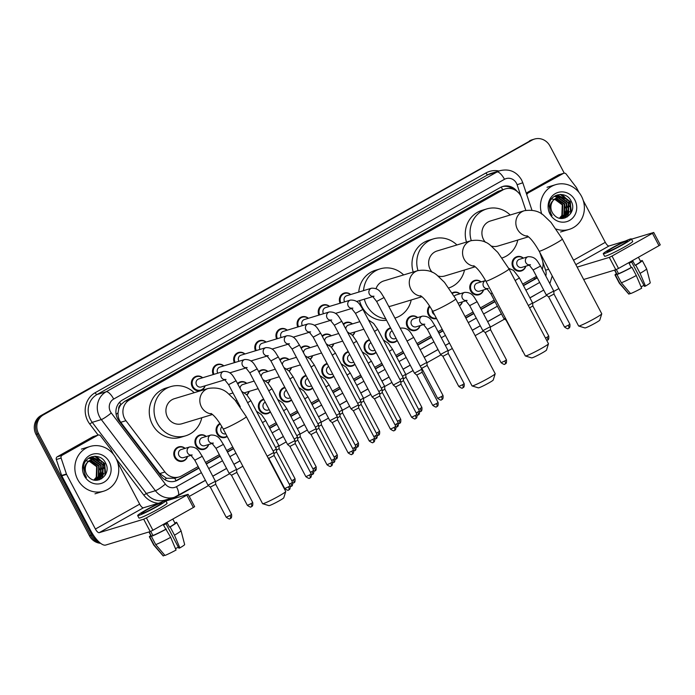 <?xml version="1.0" encoding="UTF-8"?>
<svg xmlns="http://www.w3.org/2000/svg" width="695" height="695" viewBox="0 0 695 695"><rect width="100%" height="100%" fill="white"/><g stroke="black" fill="none" stroke-linecap="round" stroke-linejoin="round"><path stroke-width="1.04" d="M483.546 289.954A7.48 6.985 -106.9 0 1 478.968 294.758A7.48 6.985 -106.9 0 1 470.689 291.04A7.48 6.985 -106.9 0 1 474.633 280.45A7.48 6.985 -106.9 0 1 481.105 281.909M462.401 301.847A7.48 6.985 -106.9 0 1 459.447 305.904M436.556 318.579A7.48 6.985 -106.9 0 1 428.407 314.818A7.48 6.985 -106.9 0 1 429.562 305.913M420.119 325.625A7.48 6.985 -106.9 0 1 415.532 330.429A7.48 6.985 -106.9 0 1 407.261 326.711A7.48 6.985 -106.9 0 1 411.205 316.121A7.48 6.985 -106.9 0 1 417.678 317.572M397.245 340.559A7.48 6.985 -106.9 0 1 394.395 342.322A7.48 6.985 -106.9 0 1 386.116 338.595A7.48 6.985 -106.9 0 1 390.06 328.005A7.48 6.985 -106.9 0 1 390.555 327.875M376.099 352.452A7.48 6.985 -106.9 0 1 373.25 354.207A7.48 6.985 -106.9 0 1 364.979 350.488A7.48 6.985 -106.9 0 1 368.915 339.898A7.48 6.985 -106.9 0 1 369.419 339.768M354.963 364.345A7.48 6.985 -106.9 0 1 352.104 366.1A7.48 6.985 -106.9 0 1 343.834 362.373A7.48 6.985 -106.9 0 1 347.769 351.783A7.48 6.985 -106.9 0 1 348.273 351.653M333.817 376.23A7.48 6.985 -106.9 0 1 330.959 377.984A7.48 6.985 -106.9 0 1 322.689 374.266A7.48 6.985 -106.9 0 1 326.624 363.676A7.48 6.985 -106.9 0 1 327.128 363.546M312.672 388.123A7.48 6.985 -106.9 0 1 309.822 389.878A7.48 6.985 -106.9 0 1 301.543 386.151A7.48 6.985 -106.9 0 1 305.487 375.561A7.48 6.985 -106.9 0 1 305.982 375.43M291.526 400.007A7.48 6.985 -106.9 0 1 288.677 401.762A7.48 6.985 -106.9 0 1 280.406 398.044A7.48 6.985 -106.9 0 1 284.342 387.454A7.48 6.985 -106.9 0 1 284.837 387.323M270.39 411.9A7.48 6.985 -106.9 0 1 267.532 413.655A7.48 6.985 -106.9 0 1 259.261 409.928A7.48 6.985 -106.9 0 1 263.197 399.338A7.48 6.985 -106.9 0 1 263.7 399.208M227.169 436.477A7.48 6.985 -106.9 0 1 225.249 437.433A7.48 6.985 -106.9 0 1 216.97 433.706A7.48 6.985 -106.9 0 1 219.985 423.481M208.682 444.513A7.48 6.985 -106.9 0 1 204.104 449.318A7.48 6.985 -106.9 0 1 195.834 445.599A7.48 6.985 -106.9 0 1 199.769 435.009A7.48 6.985 -106.9 0 1 206.241 436.469M187.537 456.407A7.48 6.985 -106.9 0 1 182.959 461.211A7.48 6.985 -106.9 0 1 174.688 457.484A7.48 6.985 -106.9 0 1 178.624 446.902A7.48 6.985 -106.9 0 1 185.105 448.353M525.828 266.176A7.48 6.985 -106.9 0 1 521.25 270.981A7.48 6.985 -106.9 0 1 512.98 267.262A7.48 6.985 -106.9 0 1 516.915 256.672A7.48 6.985 -106.9 0 1 523.396 258.132M354.91 331.932A7.48 6.985 -106.9 0 1 352.626 335.494M333.765 343.817A7.48 6.985 -106.9 0 1 331.489 347.387M312.62 355.71A7.48 6.985 -106.9 0 1 310.344 359.272M291.483 367.594A7.48 6.985 -106.9 0 1 289.198 371.165M270.338 379.487A7.48 6.985 -106.9 0 1 268.053 383.049M249.192 391.372A7.48 6.985 -106.9 0 1 246.916 394.942M205.129 385.794A7.48 6.985 -106.9 0 1 200.551 390.599A7.48 6.985 -106.9 0 1 192.28 386.872A7.48 6.985 -106.9 0 1 196.216 376.29A7.48 6.985 -106.9 0 1 202.697 377.741M525.794 210.35L521.728 198.153A14.022 13.092 73.1 0 0 520.772 195.903A14.022 13.092 73.1 0 0 505.256 188.927A14.022 13.092 73.1 0 0 502.798 189.978L129.565 399.851A14.022 13.092 73.1 0 0 125.943 420.71L164.941 472.009A14.022 13.092 73.1 0 0 179.145 476.935A14.022 13.092 73.1 0 0 181.603 475.884L198.179 466.571M118.715 409.042A14.022 13.092 -106.9 0 1 121.104 404.438L120.895 404.551A4.674 4.361 73.1 0 0 118.715 409.042L118.063 412.83C117.846 416.34 118.741 419.485 120.756 422.282L159.754 473.573L166.513 478.247L174.827 478.23A14.022 4.9 -119.3 0 1 175.983 480.732M505.256 188.927L498.002 191.429L124.77 401.31L121.104 404.438M542.256 269.286A14.022 13.092 73.1 0 0 542.291 259.817L539.833 252.45M522.657 284.107L536.401 276.375A14.022 13.092 73.1 0 0 536.471 276.341M205.512 462.444L219.325 454.678M226.657 450.551L232.773 447.111M268.939 426.773L276.106 422.742M290.084 414.889L297.252 410.858M311.23 402.996L318.397 398.965M332.375 391.111L339.534 387.08M353.512 379.218L360.679 375.187M374.657 367.334L381.824 363.303M395.803 355.44L402.97 351.409M416.948 343.556L430.752 335.789M438.085 331.663L442.22 329.334M465.042 316.503L473.043 312.012M480.375 307.885L494.18 300.118M452.271 292.847A7.48 6.985 -106.9 0 1 453.488 292.343A7.48 6.985 -106.9 0 1 459.96 293.794M343.243 324.079A7.48 6.985 -106.9 0 1 345.997 322.428A7.48 6.985 -106.9 0 1 352.469 323.879M322.098 335.972A7.48 6.985 -106.9 0 1 324.852 334.312A7.48 6.985 -106.9 0 1 331.333 335.772M300.952 347.856A7.48 6.985 -106.9 0 1 303.706 346.206A7.48 6.985 -106.9 0 1 310.187 347.656M279.807 359.749A7.48 6.985 -106.9 0 1 282.57 358.09A7.48 6.985 -106.9 0 1 289.042 359.55M258.67 371.634A7.48 6.985 -106.9 0 1 261.424 369.983A7.48 6.985 -106.9 0 1 267.896 371.434M237.525 383.527A7.48 6.985 -106.9 0 1 240.279 381.868A7.48 6.985 -106.9 0 1 246.76 383.327M340.072 303.22A7.48 6.985 -106.9 0 1 344.225 293.064A7.48 6.985 -106.9 0 1 350.697 294.515M318.927 315.113A7.48 6.985 -106.9 0 1 323.079 304.949A7.48 6.985 -106.9 0 1 329.552 306.408M297.79 326.998A7.48 6.985 -106.9 0 1 301.934 316.842A7.48 6.985 -106.9 0 1 308.415 318.301M276.645 338.891A7.48 6.985 -106.9 0 1 280.789 328.726A7.48 6.985 -106.9 0 1 287.27 330.186M255.499 350.775A7.48 6.985 -106.9 0 1 259.652 340.62A7.48 6.985 -106.9 0 1 266.124 342.079M234.354 362.668A7.48 6.985 -106.9 0 1 238.507 352.504A7.48 6.985 -106.9 0 1 244.979 353.964M213.217 374.553A7.48 6.985 -106.9 0 1 217.361 364.397A7.48 6.985 -106.9 0 1 223.833 365.857M517.071 191.386A14.022 13.092 73.1 0 0 502.85 186.434A14.022 13.092 73.1 0 0 500.391 187.485L122.563 399.938A14.022 13.092 73.1 0 0 118.941 420.796L161.066 476.214A14.022 13.092 73.1 0 0 175.279 481.14A14.022 13.092 73.1 0 0 177.738 480.089L199.005 468.135M502.216 186.642A14.022 13.092 -106.9 0 1 513.327 189.231M98.212 541.17A14.022 13.092 -106.9 0 1 92.035 535.046L38.564 433.628A14.022 13.092 -106.9 0 1 43.49 414.819L531.996 140.129A14.022 13.092 -106.9 0 1 534.455 139.078A14.022 13.092 -106.9 0 1 549.971 146.054L564.262 173.168M558.876 288.564L553.767 291.44M546.783 295.366L532.622 303.333M504.492 319.144L490.331 327.11M483.346 331.037L475.137 335.65M452.323 348.482L448.049 350.888M441.064 354.815L426.904 362.773M413.065 370.557L405.758 374.666M391.919 382.45L384.622 386.55M370.774 394.334L363.476 398.443M349.628 406.228L342.331 410.337M328.492 418.121L321.186 422.221M307.346 430.005L300.049 434.114M286.201 441.898L278.904 445.999M242.868 466.258L236.613 469.777M229.628 473.703L215.476 481.67M208.491 485.597L189.24 496.421M100.619 543.299A14.022 13.092 -106.9 0 1 89.481 535.819L36.01 434.401A14.022 13.092 -106.9 0 1 40.935 415.593L530.719 140.512A14.022 13.092 -106.9 0 1 533.178 139.46A14.022 13.092 -106.9 0 0 530.719 140.512L42.213 415.202L531.996 140.129M36.01 434.401L37.287 434.01A14.022 13.092 -106.9 0 1 42.213 415.202A14.022 13.092 -106.9 0 0 37.287 434.01L90.758 535.428L37.287 434.01L38.564 433.628M99.733 542.578A14.022 13.092 -106.9 0 1 90.758 535.428A14.022 13.092 -106.9 0 0 99.733 542.578M96.527 456.676A18.695 17.462 -106.9 0 1 101.592 462.21A18.695 17.462 -106.9 0 0 96.527 456.676M562.133 194.852A18.695 17.462 -106.9 0 1 567.198 200.395A18.695 17.462 -106.9 0 0 562.133 194.852M523.483 285.671L535.645 278.834A14.022 13.092 73.1 0 0 537.226 277.774M206.337 464.008L220.141 456.241M227.482 452.115L233.598 448.675M269.764 428.337L276.931 424.315M290.91 416.453L298.077 412.422M312.055 404.56L319.222 400.537M333.2 392.675L340.359 388.644M354.337 380.782L361.504 376.751M375.482 368.897L382.65 364.866M396.628 357.004L403.795 352.973M417.773 345.12L431.578 337.353M438.91 333.226L443.045 330.898M465.867 318.067L473.868 313.575M481.201 309.449L495.005 301.682M198.866 467.874L176.46 480.48A14.022 13.092 -106.9 0 1 174.636 481.314M536.966 277.279A14.022 13.092 -106.9 0 1 534.368 279.225L523.352 285.419M494.875 301.43L481.062 309.197M473.729 313.315L465.728 317.815M442.915 330.646L438.78 332.974M431.447 337.092L417.634 344.859M403.656 352.721L396.489 356.752M382.511 364.614L375.352 368.637M361.374 376.499L354.207 380.53M340.229 388.392L333.061 392.414M319.083 400.277L311.916 404.308M297.938 412.17L290.771 416.192M276.792 424.054L269.634 428.085M233.468 448.423L227.343 451.863M220.011 455.99L206.198 463.756M105.301 474.598A18.695 17.462 73.1 0 0 103.138 462.974M570.916 212.774A18.695 17.462 73.1 0 0 568.753 201.15M529.442 140.903A14.022 13.092 -106.9 0 1 531.901 139.851L534.455 139.078M541.779 214.13A23.361 21.823 -106.9 0 1 555.644 184.67A23.361 21.823 -106.9 0 1 581.507 196.303A23.361 21.823 -106.9 0 1 569.196 229.393A23.361 21.823 -106.9 0 1 556.269 229.081M562.455 218.056L567.945 213.6L568.336 203.001L560.109 197.258L557.347 197.536M560.63 218.369L562.707 217.978L568.449 213.443L568.84 202.844L560.613 197.102L557.599 197.458L553.585 200.047A10.564 9.869 -106.9 0 0 552.204 212.366A10.564 9.869 -106.9 0 0 554.167 215.033C562.498 224.607 577.302 212.514 571.412 201.706C566.755 190.204 549.563 193.445 549.024 205.459L550.675 213.504L552.047 215.632L550.857 213.365C548.885 207.909 549.797 203.47 553.585 200.047M561.412 218.273L565.912 214.208L566.312 203.618L558.085 197.867L556.356 197.936M561.673 218.23L566.425 214.06L566.816 203.461L558.589 197.719L556.599 197.832M560.422 218.343L563.888 214.825L564.288 204.226L555.418 198.466M560.622 218.369L564.392 214.668L564.792 204.078L556.565 198.327L555.644 198.327M559.51 218.169L561.864 215.441L562.255 204.843L554.514 199.135M559.753 218.221L562.368 215.285L562.768 204.686L554.732 198.952M574.861 200.038A15.229 14.23 -106.9 0 1 569.509 220.471A15.229 14.23 -106.9 0 1 549.98 214.025A15.229 14.23 -106.9 0 1 555.331 193.592A15.229 14.23 -106.9 0 1 574.861 200.038M551.196 198.9L557.407 199.969L562.125 204.599M563.176 218.36L563.662 217.639M563.732 217.526L564.201 216.684M564.488 216.093L565.756 211.002M562.846 201.289L559.327 198.032M558.841 197.736L558.154 197.363M558.085 197.328L554.523 196.207M565.07 217.935L566.225 216.067M566.512 215.476L567.78 210.385M564.87 200.681L561.36 197.415M560.874 197.119L555.774 195.504M571.177 212.661L570.326 201.715L560.934 194.426M562.959 218.386L563.384 217.743M563.437 217.665L563.836 216.979M564.079 216.493L565.313 212.705M565.356 207.892L564.192 204.035M561.595 200.195L558.815 197.945M558.406 197.71L557.859 197.415M557.816 197.397L554.375 196.303M564.809 218.013L565.86 216.362M566.112 215.876L567.337 212.088M567.381 207.284L566.216 203.427M563.619 199.578L560.839 197.328M560.439 197.093L555.609 195.59M567.12 217.005L569.361 211.48M569.405 206.667L568.241 202.81M565.652 198.97L557.199 194.948M570.604 213.652L570.074 201.793L560.205 194.426M526.48 193.862L563.393 173.42L558.606 174.871A2.337 2.181 -106.9 0 1 559.015 174.697L563.801 173.246A2.337 2.181 73.1 0 0 563.393 173.42M526.228 193.08L558.606 174.871M653.726 232.469L660.25 244.84L658.982 245.691L652.457 233.32L653.726 232.469L631.52 239.167M618.524 268.435L615.822 269.747L609.298 257.385L612.008 256.064L618.524 268.435L658.982 245.691M583.67 279.486L615.822 269.747M612.008 256.064L652.457 233.32M625.587 240.965L609.055 245.969A4.674 1.633 60.7 0 1 605.293 242.329L583.27 200.56M609.298 257.385L577.154 267.123M578.996 192.463L576.476 187.676A2.337 2.181 73.1 0 0 576.259 187.337L566.173 174.071A2.337 2.181 73.1 0 0 563.801 173.246M527.705 193.488A2.337 2.181 73.1 0 0 526.741 194.635M621.321 245.127A11.685 0.843 -27.8 0 0 627.672 240.887A11.685 0.843 -27.8 0 0 613.346 247.542A11.685 0.843 -27.8 0 0 607.004 251.781A11.685 0.843 -27.8 0 0 621.321 245.127M631.625 261.954L644.508 286.383L645.49 286.079L640.095 273.37L635.751 265.125L635.108 265.325L632.928 261.198A13.553 0.982 -27.8 0 1 631.095 262.25A13.553 0.982 -27.8 0 1 629.114 263.344L631.286 267.471L631.937 267.271L636.281 275.515L641.667 288.225A12.145 0.877 -27.8 0 1 630.565 293.62L621.339 282.778L616.986 274.534L618.533 273.665L616.361 269.538A13.553 0.982 -27.8 0 1 616.291 269.564M643.987 285.402A9.348 0.678 -27.8 0 0 641.068 286.818M614.562 270.129L616.647 274.099A13.553 0.982 -27.8 0 0 616.943 274.143L615.388 275.02L619.74 283.265L628.975 294.107L630.33 293.342M614.788 270.06L616.943 274.143M618.533 273.665A13.553 0.982 -27.8 0 0 631.286 267.471M603.277 253.744L604.589 256.22A15.889 1.147 -27.8 0 0 624.067 247.168A15.889 1.147 -27.8 0 0 632.693 241.4L631.39 238.924A15.889 1.147 -27.8 0 0 611.913 247.976A15.889 1.147 -27.8 0 0 603.277 253.744A15.889 1.147 -27.8 0 0 622.763 244.692A15.889 1.147 -27.8 0 0 631.39 238.924M616.404 273.621A15.42 1.112 -27.8 0 0 614.997 274.968A15.42 1.112 -27.8 0 0 615.388 275.02M616.986 274.534A15.42 1.112 -27.8 0 0 631.937 267.271M614.997 274.968L619.349 283.213A15.42 1.112 -27.8 0 0 619.358 283.23A15.42 1.112 -27.8 0 0 619.74 283.265M621.339 282.778A15.42 1.112 -27.8 0 0 636.281 275.515M619.358 283.23L628.767 294.063A12.145 0.877 -27.8 0 0 628.975 294.107M635.108 265.325A13.553 0.982 -27.8 0 0 640.625 261.459L638.41 257.254M635.751 265.125A15.42 1.112 -27.8 0 0 642.276 260.582A15.42 1.112 -27.8 0 0 641.885 260.529L640.538 261.294M640.095 273.37A15.42 1.112 -27.8 0 0 646.637 268.843A15.42 1.112 -27.8 0 0 646.628 268.826L642.276 260.582M645.49 286.079A12.145 0.877 -27.8 0 0 650.259 282.735L646.637 268.843M601.748 313.845L599.785 320.117A8.409 0.608 152.2 0 1 595.215 323.123A8.409 0.608 152.2 0 1 584.947 327.944L578.657 326.016A13.083 0.947 -27.8 0 0 594.642 318.519A13.083 0.947 -27.8 0 0 601.748 313.845A13.083 0.947 -27.8 0 0 601.748 313.766L562.316 238.984A13.083 0.947 152.2 0 1 555.209 243.728A13.083 0.947 152.2 0 1 539.164 251.182L578.596 325.972A13.083 0.947 -27.8 0 0 578.657 326.016M527.731 236.231A13.083 12.223 73.1 0 1 517.436 229.254A13.083 12.223 73.1 0 1 522.041 211.706A13.083 12.223 73.1 0 1 524.334 210.724L490.418 221.001A13.083 12.223 73.1 0 0 483.52 239.532A13.083 12.223 73.1 0 0 485.492 242.338M471.271 240.618A25.698 24.012 -106.9 0 1 486.761 208.926A25.698 24.012 -106.9 0 1 510.191 215.007M466.484 242.069A25.698 24.012 -106.9 0 1 481.974 210.368L486.761 208.926M491.104 245.978A13.083 12.223 73.1 0 0 498.002 246.039L528.478 236.813M517.775 240.053A25.698 24.012 -106.9 0 1 502.207 257.941M548.468 343.799L546.505 350.08A8.409 0.608 152.2 0 1 541.935 353.077A8.409 0.608 152.2 0 1 531.666 357.899L525.385 355.97A13.083 0.947 -27.8 0 0 541.362 348.473A13.083 0.947 -27.8 0 0 548.468 343.799A13.083 0.947 -27.8 0 0 548.468 343.73L509.035 268.939A13.083 0.947 152.2 0 1 501.929 273.691A13.083 0.947 152.2 0 1 485.892 281.145L525.316 355.927A13.083 0.947 -27.8 0 0 525.385 355.97M474.459 266.185A13.083 12.223 73.1 0 1 464.164 259.218A13.083 12.223 73.1 0 1 468.76 241.66A13.083 12.223 73.1 0 1 471.054 240.687L437.138 250.956A13.083 12.223 73.1 0 0 430.24 269.486A13.083 12.223 73.1 0 0 432.212 272.301M417.99 270.581A25.698 24.012 -106.9 0 1 433.48 238.88A25.698 24.012 -106.9 0 1 456.919 244.961M413.204 272.023A25.698 24.012 -106.9 0 1 428.693 240.331L433.48 238.88M437.824 275.941A13.083 12.223 73.1 0 0 444.722 276.002L475.198 266.767M464.503 270.007A25.698 24.012 -106.9 0 1 448.935 287.904M495.188 373.762L493.233 380.035A8.409 0.608 152.2 0 1 488.663 383.041A8.409 0.608 152.2 0 1 478.386 387.862L472.105 385.934A13.083 0.947 -27.8 0 0 488.081 378.436A13.083 0.947 -27.8 0 0 495.188 373.762A13.083 0.947 -27.8 0 0 495.188 373.684L455.755 298.902A13.083 0.947 152.2 0 1 448.649 303.645A13.083 0.947 152.2 0 1 432.611 311.099L472.044 385.89A13.083 0.947 -27.8 0 0 472.105 385.934M421.179 296.148A13.083 12.223 73.1 0 1 410.884 289.172A13.083 12.223 73.1 0 1 415.48 271.623A13.083 12.223 73.1 0 1 417.773 270.642L383.857 280.919A13.083 12.223 73.1 0 0 376.065 288.625M385.786 318.831A25.698 24.012 -106.9 0 1 366.665 305.244A25.698 24.012 -106.9 0 1 364.336 299.18M363.555 290.623A25.698 24.012 -106.9 0 1 380.2 268.843A25.698 24.012 -106.9 0 1 403.639 274.925M386.55 320.282A25.698 24.012 -106.9 0 1 361.878 306.686A25.698 24.012 -106.9 0 1 359.55 300.631M358.776 292.074A25.698 24.012 -106.9 0 1 375.413 270.286L380.2 268.843M388.757 306.434A13.083 12.223 73.1 0 0 391.441 305.956L421.917 296.73M411.223 299.971A25.698 24.012 -106.9 0 1 395.099 318.032A25.698 24.012 -106.9 0 1 394.908 318.093L395.099 318.032M285.741 491.539L283.777 497.811A8.409 0.608 152.2 0 1 279.208 500.817A8.409 0.608 152.2 0 1 268.939 505.639L262.658 503.71A13.083 0.947 -27.8 0 0 278.634 496.213A13.083 0.947 -27.8 0 0 285.741 491.539A13.083 0.947 -27.8 0 0 285.741 491.461L246.308 416.67A13.083 0.947 152.2 0 1 239.202 421.422A13.083 0.947 152.2 0 1 223.165 428.876L262.588 503.666A13.083 0.947 -27.8 0 0 262.658 503.71M211.732 413.925A13.083 12.223 73.1 0 1 201.437 406.949A13.083 12.223 73.1 0 1 206.033 389.4A13.083 12.223 73.1 0 1 208.326 388.418L174.41 398.687A13.083 12.223 73.1 0 0 167.521 417.217A13.083 12.223 73.1 0 0 181.994 423.733L212.47 414.507M201.776 417.747A25.698 24.012 -106.9 0 1 185.652 435.808A25.698 24.012 -106.9 0 1 157.209 423.012A25.698 24.012 -106.9 0 1 170.753 386.611A25.698 24.012 -106.9 0 1 194.192 392.701M185.652 435.808L180.865 437.259A25.698 24.012 -106.9 0 1 152.422 424.463A25.698 24.012 -106.9 0 1 165.966 388.062L170.753 386.611M344.642 301.839A4.205 3.927 -106.9 0 1 346.762 295.714L371.59 288.19A4.205 3.927 -106.9 0 0 372.737 296.391M340.811 302.994A7.011 6.55 -106.9 0 1 344.677 293.412A7.011 6.55 -106.9 0 1 350.506 294.576M376.629 301.456L384.066 297.53L421.874 369.236L414.429 373.154L376.629 301.456L372.511 296.252L374.032 296.244M436.816 406.601A3.041 1.06 -119.3 0 0 436.894 406.566A3.041 1.06 -119.3 0 0 436.443 403.613L438.093 402.509L422.143 372.251L416.765 375.083L414.437 373.154M323.505 313.723A4.205 3.927 -106.9 0 1 325.625 307.598L350.445 300.084A4.205 3.927 -106.9 0 0 351.592 308.285M319.674 314.887A7.011 6.55 -106.9 0 1 323.531 305.305A7.011 6.55 -106.9 0 1 329.361 306.469M355.484 313.349L362.92 309.423L400.728 381.112L393.283 385.039L355.484 313.349L351.366 308.137L352.886 308.128M415.68 418.494A3.041 1.06 -119.3 0 0 415.749 418.459A3.041 1.06 -119.3 0 0 415.297 415.497L416.948 414.394L400.998 384.135L395.629 386.976L393.292 385.047M302.36 325.616A4.205 3.927 -106.9 0 1 304.48 319.491L329.3 311.968A4.205 3.927 -106.9 0 0 330.446 320.169M298.529 326.772A7.011 6.55 -106.9 0 1 302.386 317.189A7.011 6.55 -106.9 0 1 308.215 318.353M334.338 325.234L341.784 321.316L379.583 393.005L372.138 396.932L334.338 325.234L330.221 320.03L331.741 320.021M394.534 430.379A3.041 1.06 -119.3 0 0 394.612 430.353A3.041 1.06 -119.3 0 0 394.161 427.39L395.803 426.287L379.852 396.028L374.483 398.861L372.146 396.932M281.214 337.501A4.205 3.927 -106.9 0 1 283.334 331.376L308.163 323.861A4.205 3.927 -106.9 0 0 309.31 332.062M277.383 338.665A7.011 6.55 -106.9 0 1 281.249 329.083A7.011 6.55 -106.9 0 1 287.07 330.247M313.202 337.127L320.638 333.2L358.438 404.898L351.001 408.825L313.202 337.127L309.075 331.915L310.596 331.906M373.389 442.272A3.041 1.06 -119.3 0 0 373.467 442.237A3.041 1.06 -119.3 0 0 373.015 439.275L374.666 438.171L358.707 407.913L353.338 410.754L351.001 408.825M260.069 349.394A4.205 3.927 -106.9 0 1 262.189 343.269L287.018 335.746A4.205 3.927 -106.9 0 0 288.164 343.947M256.238 350.558A7.011 6.55 -106.9 0 1 260.104 340.967A7.011 6.55 -106.9 0 1 265.933 342.131M292.056 349.012L299.493 345.094L337.301 416.791L329.856 420.71L292.056 349.012L287.93 343.808L289.459 343.799M352.243 454.156A3.041 1.06 -119.3 0 0 352.322 454.13A3.041 1.06 -119.3 0 0 351.87 451.168L353.52 450.065L337.57 419.806L332.193 422.638L329.856 420.71M238.932 361.287A4.205 3.927 -106.9 0 1 241.052 355.154L265.872 347.639A4.205 3.927 -106.9 0 0 267.019 355.84M235.101 362.442A7.011 6.55 -106.9 0 1 238.958 352.86A7.011 6.55 -106.9 0 1 244.788 354.024M270.911 360.905L278.347 356.978L316.156 428.685L308.71 432.594L270.911 360.905L266.793 355.692L268.313 355.684M331.107 466.05A3.041 1.06 -119.3 0 0 331.176 466.015A3.041 1.06 -119.3 0 0 330.724 463.052L332.375 461.949L316.425 431.691L311.047 434.523M217.787 373.172A4.205 3.927 -106.9 0 1 219.907 367.047L244.727 359.524A4.205 3.927 -106.9 0 0 245.874 367.724M213.956 374.336A7.011 6.55 -106.9 0 1 217.813 364.745A7.011 6.55 -106.9 0 1 223.642 365.909M249.766 372.789L257.211 368.871L295.01 440.56L287.565 444.487L249.766 372.789L245.648 367.586L247.168 367.577M309.961 477.934A3.041 1.06 -119.3 0 0 310.031 477.908A3.041 1.06 -119.3 0 0 309.579 474.946L311.23 473.842L295.279 443.584L289.911 446.416L287.574 444.496M224.954 379.791L201.202 386.985A4.205 3.927 -106.9 0 1 196.546 384.891A4.205 3.927 -106.9 0 1 198.761 378.931L223.59 371.417A4.205 3.927 -106.9 0 0 224.728 379.618M204.938 385.855A7.011 6.55 -106.9 0 1 200.733 390.051A7.011 6.55 -106.9 0 1 192.984 386.568A7.011 6.55 -106.9 0 1 196.676 376.638A7.011 6.55 -106.9 0 1 202.497 377.802M240.288 406.801L228.62 384.683L236.065 380.756L273.865 452.454L267.141 456.189M288.816 489.827A3.041 1.06 -119.3 0 0 288.894 489.793A3.041 1.06 -119.3 0 0 288.442 486.83L290.093 485.727L274.134 455.468L268.965 458.283L267.87 457.571M345.806 328.943A4.205 3.927 -106.9 0 1 348.543 325.069L359.862 321.646M343.547 324.669A7.011 6.55 -106.9 0 1 346.449 322.775A7.011 6.55 -106.9 0 1 352.278 323.94M418.147 415.002A3.041 1.06 -119.3 0 0 418.216 414.967A3.041 1.06 -119.3 0 0 417.764 412.005L419.415 410.901L403.465 380.652L400.833 382.285M363.859 329.221L350.975 333.122A4.205 3.927 -106.9 0 1 350.176 333.27M374.509 331.393L377.741 329.352L403.196 377.637L399.964 379.67M354.719 331.993A7.011 6.55 -106.9 0 1 352.4 335.242M324.661 340.837A4.205 3.927 -106.9 0 1 327.397 336.962L338.717 333.531M322.411 336.554A7.011 6.55 -106.9 0 1 325.312 334.66A7.011 6.55 -106.9 0 1 331.133 335.833M397.001 426.895A3.041 1.06 -119.3 0 0 397.071 426.86A3.041 1.06 -119.3 0 0 396.628 423.898L398.27 422.795L382.32 392.536L379.687 394.169M342.713 341.115L329.838 345.007A4.205 3.927 -106.9 0 1 329.03 345.163M353.364 343.287L356.596 341.236L382.05 389.513L378.818 391.563M333.574 343.877A7.011 6.55 -106.9 0 1 331.254 347.135M303.524 352.721A4.205 3.927 -106.9 0 1 306.252 348.847L317.572 345.424M301.265 348.447A7.011 6.55 -106.9 0 1 304.167 346.553A7.011 6.55 -106.9 0 1 309.987 347.717M361.174 404.421L358.542 406.062M321.568 352.999L308.693 356.9A4.205 3.927 -106.9 0 1 307.885 357.048M332.219 355.171L335.45 353.13L360.905 401.406L357.673 403.447M312.429 355.77A7.011 6.55 -106.9 0 1 310.109 359.02M282.379 364.614A4.205 3.927 -106.9 0 1 285.106 360.74L296.426 357.308M280.12 360.331A7.011 6.55 -106.9 0 1 283.021 358.438A7.011 6.55 -106.9 0 1 288.851 359.61M354.711 450.673A3.041 1.06 -119.3 0 0 354.789 450.638A3.041 1.06 -119.3 0 0 354.337 447.676L355.988 446.572L340.037 416.314L337.396 417.947M300.422 364.892L287.548 368.784A4.205 3.927 -106.9 0 1 286.748 368.941M311.082 367.064L314.305 365.014L339.768 413.299L336.536 415.341M291.283 367.655A7.011 6.55 -106.9 0 1 288.964 370.913M261.233 376.499A4.205 3.927 -106.9 0 1 263.97 372.624L275.289 369.201M258.974 372.225A7.011 6.55 -106.9 0 1 261.876 370.331A7.011 6.55 -106.9 0 1 267.705 371.495M333.565 462.557A3.041 1.06 -119.3 0 0 333.643 462.522A3.041 1.06 -119.3 0 0 333.192 459.56L334.842 458.465L318.892 428.207L316.26 429.84M279.286 376.777L266.402 380.678A4.205 3.927 -106.9 0 1 265.603 380.825M289.937 378.949L293.168 376.907L318.623 425.192L315.391 427.225M270.147 379.548A7.011 6.55 -106.9 0 1 267.827 382.797M240.088 388.392A4.205 3.927 -106.9 0 1 242.824 384.517L254.144 381.086M237.838 384.109A7.011 6.55 -106.9 0 1 240.731 382.224A7.011 6.55 -106.9 0 1 246.56 383.388M312.429 474.45A3.041 1.06 -119.3 0 0 312.498 474.416A3.041 1.06 -119.3 0 0 312.046 471.453L313.697 470.35L297.747 440.091L295.114 441.725M258.14 388.67L245.266 392.571A4.205 3.927 -106.9 0 1 244.458 392.718M268.791 390.842L272.023 388.792L297.477 437.068L294.246 439.118M249.001 391.433A7.011 6.55 -106.9 0 1 246.682 394.69M291.283 486.335A3.041 1.06 -119.3 0 0 291.361 486.3A3.041 1.06 -119.3 0 0 290.91 483.346L292.56 482.243L276.601 451.985L273.969 453.618M247.646 402.726L250.878 400.685L276.332 448.961L273.1 451.003M529.442 265.082L521.902 267.366A4.205 3.927 -106.9 0 1 517.245 265.273A4.205 3.927 -106.9 0 1 519.46 259.322L528.078 256.707A4.205 3.927 -106.9 0 0 529.225 264.908M533.117 269.973L540.554 266.055L553.733 291.049L546.287 294.958L533.117 269.973L528.991 264.769L530.511 264.76M525.637 266.237A7.011 6.55 -106.9 0 1 521.432 270.442A7.011 6.55 -106.9 0 1 513.683 266.95A7.011 6.55 -106.9 0 1 517.375 257.02A7.011 6.55 -106.9 0 1 523.196 258.184M568.614 328.292A3.041 1.06 -119.3 0 0 568.692 328.257A3.041 1.06 -119.3 0 0 568.241 325.295L569.883 324.191L554.002 294.055L548.624 296.895L546.296 294.967M547.469 340.176A3.041 1.06 -119.3 0 0 547.547 340.142A3.041 1.06 -119.3 0 0 547.095 337.179L548.746 336.085L532.856 305.948L529.581 307.911M515.143 280.528L519.408 277.939L532.587 302.924L528.322 305.513M487.16 288.859L479.611 291.144A4.205 3.927 -106.9 0 1 474.963 289.051A4.205 3.927 -106.9 0 1 477.178 283.1L485.57 280.554A4.205 3.927 -106.9 0 0 486.934 288.694M505.447 318.24L503.997 318.736L490.826 293.75L486.709 288.547L488.229 288.538M483.346 290.015A7.011 6.55 -106.9 0 1 479.15 294.22A7.011 6.55 -106.9 0 1 471.392 290.727A7.011 6.55 -106.9 0 1 475.085 280.797A7.011 6.55 -106.9 0 1 480.914 281.97M506.69 320.595L504.005 318.744M454.261 296.166A4.205 3.927 -106.9 0 1 456.033 294.984L464.651 292.378A4.205 3.927 -106.9 0 0 465.789 300.579M469.681 305.644L477.126 301.717L490.296 326.702L482.86 330.638L469.681 305.644L465.563 300.431L467.083 300.431M452.558 293.307A7.011 6.55 -106.9 0 1 453.939 292.691A7.011 6.55 -106.9 0 1 459.769 293.855M505.187 363.954A3.041 1.06 -119.3 0 0 505.256 363.919A3.041 1.06 -119.3 0 0 504.805 360.966L506.455 359.862L490.566 329.725L485.197 332.558L482.86 330.638M466.015 300.753L458.474 303.037A4.205 3.927 -106.9 0 1 457.996 303.15M462.21 301.908A7.011 6.55 -106.9 0 1 459.273 305.565M434.479 314.644A4.205 3.927 -106.9 0 1 432.177 310.291M434.219 318.796L436.33 318.154A7.011 6.55 -106.9 0 1 429.11 314.505A7.011 6.55 -106.9 0 1 429.918 306.452M423.733 324.53L416.183 326.815A4.205 3.927 -106.9 0 1 411.527 324.721A4.205 3.927 -106.9 0 1 413.742 318.762L422.36 316.156A4.205 3.927 -106.9 0 0 423.507 324.357M427.399 329.421L434.835 325.495L448.014 350.488L440.569 354.407L427.399 329.421L423.281 324.217L424.801 324.209M419.919 325.686A7.011 6.55 -106.9 0 1 415.723 329.882A7.011 6.55 -106.9 0 1 407.965 326.398A7.011 6.55 -106.9 0 1 411.657 316.468A7.011 6.55 -106.9 0 1 417.487 317.632M462.522 384.743L464.173 383.64L448.284 353.503L442.906 356.335L458.796 386.472C461.245 388.14 462.479 388.627 462.496 387.914L462.974 387.706A3.041 1.06 -119.3 0 0 462.522 384.743L458.796 386.472M396.098 338.387L395.038 338.708A4.205 3.927 -106.9 0 1 392.119 330.837M397.097 340.281A7.011 6.55 -106.9 0 1 394.578 341.775A7.011 6.55 -106.9 0 1 386.82 338.283A7.011 6.55 -106.9 0 1 390.512 328.361A7.011 6.55 -106.9 0 1 390.772 328.283M441.751 399.625A3.041 1.06 -119.3 0 0 441.829 399.59A3.041 1.06 -119.3 0 0 441.377 396.628L443.028 395.524L427.138 365.396L421.969 368.202L421.014 367.603M407.035 341.097L413.69 337.388L426.869 362.373L420.206 366.083M374.953 350.271L373.893 350.593A4.205 3.927 -106.9 0 1 370.974 342.731M375.952 352.174A7.011 6.55 -106.9 0 1 373.432 353.659A7.011 6.55 -106.9 0 1 365.674 350.176A7.011 6.55 -106.9 0 1 369.366 340.246A7.011 6.55 -106.9 0 1 369.627 340.176M420.605 411.51A3.041 1.06 -119.3 0 0 420.684 411.483A3.041 1.06 -119.3 0 0 420.232 408.521L421.882 407.418L405.993 377.281L403.309 378.94M389.322 351.322L392.553 349.281L405.724 374.257L402.492 376.308M353.807 362.165L352.756 362.486A4.205 3.927 -106.9 0 1 349.828 354.615M354.815 364.058A7.011 6.55 -106.9 0 1 352.287 365.553A7.011 6.55 -106.9 0 1 344.529 362.06A7.011 6.55 -106.9 0 1 348.23 352.139A7.011 6.55 -106.9 0 1 348.49 352.061M399.469 423.403A3.041 1.06 -119.3 0 0 399.538 423.368A3.041 1.06 -119.3 0 0 399.086 420.406L400.737 419.302L384.856 389.174L382.163 390.833M368.176 363.207L371.408 361.165L384.587 386.159L381.355 388.192M332.67 374.049L331.611 374.37A4.205 3.927 -106.9 0 1 328.692 366.508M333.669 375.952A7.011 6.55 -106.9 0 1 331.15 377.446A7.011 6.55 -106.9 0 1 323.392 373.953A7.011 6.55 -106.9 0 1 327.084 364.024A7.011 6.55 -106.9 0 1 327.345 363.954M378.323 435.287A3.041 1.06 -119.3 0 0 378.401 435.261A3.041 1.06 -119.3 0 0 377.95 432.299L379.6 431.195L363.711 401.058L361.026 402.718M347.04 375.1L350.263 373.059L363.442 398.044L360.21 400.085M311.525 385.942L310.465 386.264A4.205 3.927 -106.9 0 1 307.546 378.393M312.524 387.836A7.011 6.55 -106.9 0 1 310.005 389.33A7.011 6.55 -106.9 0 1 302.247 385.838A7.011 6.55 -106.9 0 1 305.939 375.917A7.011 6.55 -106.9 0 1 306.2 375.839M357.178 447.18A3.041 1.06 -119.3 0 0 357.256 447.146A3.041 1.06 -119.3 0 0 356.804 444.183L358.455 443.08L342.565 412.952L339.881 414.611M325.894 386.985L329.117 384.943L342.296 409.928L339.064 411.97M290.38 397.827L289.32 398.148A4.205 3.927 -106.9 0 1 286.401 390.286M291.379 399.729A7.011 6.55 -106.9 0 1 288.859 401.224A7.011 6.55 -106.9 0 1 281.101 397.731A7.011 6.55 -106.9 0 1 284.794 387.801A7.011 6.55 -106.9 0 1 285.054 387.732M336.033 459.065A3.041 1.06 -119.3 0 0 336.111 459.039A3.041 1.06 -119.3 0 0 335.659 456.076L337.31 454.973L321.42 424.836L318.736 426.495M304.749 398.878L307.981 396.836L321.151 421.813L317.919 423.863M269.234 409.72L268.183 410.041A4.205 3.927 -106.9 0 1 265.255 402.17M270.242 411.614A7.011 6.55 -106.9 0 1 267.714 413.108A7.011 6.55 -106.9 0 1 259.956 409.616A7.011 6.55 -106.9 0 1 263.657 399.695A7.011 6.55 -106.9 0 1 263.909 399.616M314.896 470.958A3.041 1.06 -119.3 0 0 314.965 470.923A3.041 1.06 -119.3 0 0 314.514 467.961L316.164 466.858L300.283 436.729L297.59 438.389M283.603 410.771L286.835 408.721L300.005 433.706L296.782 435.748M293.75 482.843A3.041 1.06 -119.3 0 0 293.829 482.817A3.041 1.06 -119.3 0 0 293.377 479.854L295.028 478.751L279.138 448.614L276.454 450.273M262.467 422.656L265.69 420.614L278.86 445.591L275.637 447.641M225.779 433.845A4.205 3.927 -106.9 0 1 221.94 426.661M226.996 436.156A7.011 6.55 -106.9 0 1 225.432 436.886A7.011 6.55 -106.9 0 1 217.674 433.402A7.011 6.55 -106.9 0 1 220.272 423.924M212.296 443.419L204.747 445.703A4.205 3.927 -106.9 0 1 200.099 443.61A4.205 3.927 -106.9 0 1 202.315 437.659L210.924 435.044A4.205 3.927 -106.9 0 0 212.071 443.245M215.963 448.31L223.408 444.392L236.578 469.377L229.133 473.295L215.963 448.31L211.845 443.106L213.365 443.097M208.491 444.574A7.011 6.55 -106.9 0 1 204.287 448.779A7.011 6.55 -106.9 0 1 196.529 445.286A7.011 6.55 -106.9 0 1 200.221 435.357A7.011 6.55 -106.9 0 1 206.05 436.521M251.086 503.632L252.737 502.528L236.847 472.392L231.478 475.232L247.368 505.361C249.809 507.037 251.043 507.515 251.06 506.811L251.538 506.594A3.041 1.06 -119.3 0 0 251.086 503.632L247.368 505.361M191.151 455.312L183.61 457.597A4.205 3.927 -106.9 0 1 178.954 455.503A4.205 3.927 -106.9 0 1 181.169 449.543L189.787 446.937A4.205 3.927 -106.9 0 0 190.925 455.138M194.817 460.203L202.262 456.276L215.433 481.261L207.996 485.188L194.817 460.203L190.699 454.99L192.22 454.99M187.346 456.467A7.011 6.55 -106.9 0 1 183.141 460.663A7.011 6.55 -106.9 0 1 175.383 457.18A7.011 6.55 -106.9 0 1 179.075 447.25A7.011 6.55 -106.9 0 1 184.905 448.414M230.323 518.513A3.041 1.06 -119.3 0 0 230.392 518.479A3.041 1.06 -119.3 0 0 229.941 515.516L231.591 514.422L215.711 484.285L210.333 487.117L207.996 485.188M62.098 455.303A2.337 2.181 73.1 0 0 61.117 458.066L66.433 474.016A2.337 2.181 73.1 0 0 66.59 474.39L61.803 475.84A2.337 2.181 -106.9 0 1 61.646 475.467L56.33 459.517A2.337 2.181 -106.9 0 1 57.311 456.754L62.098 455.303L97.778 435.244L93 436.686A2.337 2.181 -106.9 0 1 93.408 436.512L98.195 435.061A2.337 2.181 73.1 0 0 97.778 435.244M57.311 456.754L93 436.686M61.803 475.84L90.619 530.494A18.695 6.533 -119.3 0 0 105.701 545.054L150.207 531.571L143.691 519.2L99.177 532.683A4.674 1.633 60.7 0 1 95.406 529.043L66.59 474.39M188.119 494.293L194.643 506.655L193.366 507.506L186.851 495.135L188.119 494.293L165.905 500.982M143.691 519.2L146.393 517.888L152.917 530.25L193.366 507.506M152.917 530.25L150.207 531.571M146.393 517.888L186.851 495.135M159.98 502.78L143.448 507.784A4.674 1.633 60.7 0 1 139.678 504.144L117.655 462.375M113.389 454.278L110.861 449.5A2.337 2.181 73.1 0 0 110.644 449.152L100.558 435.887A2.337 2.181 73.1 0 0 98.195 435.061M155.715 506.95A11.685 0.843 -27.8 0 0 162.057 502.702A11.685 0.843 -27.8 0 0 147.74 509.366A11.685 0.843 -27.8 0 0 141.389 513.605A11.685 0.843 -27.8 0 0 155.715 506.95M166.009 523.769L178.893 548.199L179.875 547.903L174.488 535.185L170.145 526.94L169.493 527.14L167.321 523.014A13.553 0.982 -27.8 0 1 165.48 524.065A13.553 0.982 -27.8 0 1 163.507 525.159L170.675 537.331L176.061 550.049A12.145 0.877 -27.8 0 1 164.958 555.444L155.723 544.593L151.38 536.349L152.926 535.48L150.754 531.362A13.553 0.982 -27.8 0 1 150.685 531.38M178.38 547.217A9.348 0.678 -27.8 0 0 175.461 548.633M148.947 531.953L151.041 535.914A13.553 0.982 -27.8 0 0 151.328 535.967L149.781 536.835L154.125 545.08L163.36 555.922L164.715 555.157M149.173 531.884L151.328 535.967M152.926 535.48A13.553 0.982 -27.8 0 0 165.679 529.286M137.671 515.568L138.974 518.036A15.889 1.147 -27.8 0 0 158.451 508.983A15.889 1.147 -27.8 0 0 167.087 503.215L165.775 500.748A15.889 1.147 -27.8 0 0 146.298 509.8A15.889 1.147 -27.8 0 0 137.671 515.568A15.889 1.147 -27.8 0 0 157.148 506.516A15.889 1.147 -27.8 0 0 165.775 500.748M150.789 535.445A15.42 1.112 -27.8 0 0 149.39 536.783A15.42 1.112 -27.8 0 0 149.781 536.835M151.38 536.349A15.42 1.112 -27.8 0 0 166.322 529.086M149.39 536.783L153.734 545.028A15.42 1.112 -27.8 0 0 153.743 545.045A15.42 1.112 -27.8 0 0 154.125 545.08M155.723 544.593A15.42 1.112 -27.8 0 0 170.675 537.331M153.743 545.045L163.16 555.887A12.145 0.877 -27.8 0 0 163.36 555.922M169.493 527.14A13.553 0.982 -27.8 0 0 175.018 523.274L172.803 519.069M170.145 526.94A15.42 1.112 -27.8 0 0 176.669 522.397A15.42 1.112 -27.8 0 0 176.278 522.353L174.932 523.109M174.488 535.185A15.42 1.112 -27.8 0 0 181.021 530.667A15.42 1.112 -27.8 0 0 181.013 530.65L176.669 522.397M179.875 547.903A12.145 0.877 -27.8 0 0 184.653 544.55L181.021 530.667M77.727 479.576A23.361 21.823 -106.9 0 1 90.037 446.485A23.361 21.823 -106.9 0 1 115.891 458.118A23.361 21.823 -106.9 0 1 103.581 491.209A23.361 21.823 -106.9 0 1 77.727 479.576M96.84 479.871L102.33 475.415L102.73 464.816L94.494 459.074L91.731 459.36M95.024 480.193L97.092 479.793L102.834 475.258L103.234 464.668L95.007 458.917L91.983 459.273L87.978 461.862A10.564 9.869 -106.9 0 0 86.588 474.181A10.564 9.869 -106.9 0 0 88.552 476.848C96.892 486.422 111.687 474.338 105.805 463.53C101.14 452.019 83.956 455.26 83.417 467.283L85.059 475.328L86.432 477.456L85.25 475.189C83.278 469.724 84.191 465.285 87.978 461.862M95.806 480.097L100.306 476.032L100.697 465.433L92.47 459.69L90.75 459.76M96.066 480.054L100.81 475.875L101.209 465.276L92.982 459.534L90.993 459.647M94.807 480.158L98.282 476.64L98.673 466.05L89.803 460.29M95.007 480.184L98.786 476.492L99.185 465.893L90.949 460.151L90.037 460.142M93.903 479.993L96.249 477.257L96.648 466.658L88.908 460.959M94.138 480.045L96.761 477.1L97.152 466.51L89.125 460.776M109.254 461.854A15.229 14.23 -106.9 0 1 103.894 482.287A15.229 14.23 -106.9 0 1 84.364 475.849A15.229 14.23 -106.9 0 1 89.725 455.407A15.229 14.23 -106.9 0 1 109.254 461.854M85.581 460.716L91.801 461.784L96.509 466.415M97.569 480.176L98.056 479.454M98.117 479.341L98.594 478.499M98.881 477.908L100.141 472.817M97.231 463.113L93.721 459.847M93.234 459.551L92.539 459.178M92.47 459.143L88.908 458.022M99.455 479.75L100.619 477.882M100.905 477.291L102.174 472.2M99.263 462.496L95.745 459.23M95.258 458.935L90.168 457.327M105.57 474.476L104.719 463.539L95.328 456.241M97.352 480.202L97.778 479.559M97.83 479.48L98.221 478.794M98.473 478.308L99.698 474.52M99.741 469.716L98.577 465.858M95.988 462.01L93.2 459.76M92.8 459.525L92.244 459.239M92.2 459.213L88.769 458.118M99.203 479.837L100.254 478.177M100.497 477.691L101.722 473.912M101.765 469.099L100.601 465.242M98.012 461.393L95.224 459.143M94.824 458.909L89.994 457.406M101.513 478.82L103.755 473.295M103.798 468.491L102.634 464.625M100.037 460.785L91.584 456.763M104.988 475.476L104.467 463.608L94.598 456.241M116.135 414.342A14.022 1.85 -37.2 0 0 118.063 412.83M502.694 189.709A14.022 4.9 -119.3 0 0 501.173 187.077M534.559 279.112A14.022 4.9 -119.3 0 0 533.968 277.748M164.741 479.602A14.022 1.85 -37.2 0 0 166.513 478.247M120.895 404.551A14.022 4.9 -119.3 0 0 119.592 402.266M498.002 191.429L502.798 189.978M159.754 473.573L164.941 472.009M120.756 422.282L125.943 420.71M124.77 401.31L129.565 399.851M520.937 196.225L517.106 184.748A9.348 8.731 73.1 0 0 516.472 183.254A9.348 8.731 73.1 0 0 504.492 179.301L113.685 399.052A9.348 8.731 73.1 0 0 110.392 411.588A9.348 8.731 73.1 0 0 111.27 412.96L165.349 484.102A9.348 8.731 73.1 0 0 176.46 486.682L201.394 472.67M165.349 484.102A9.348 1.234 -37.2 0 1 155.402 490.722L101.314 419.58A18.695 17.462 -106.9 0 1 99.576 416.852A18.695 17.462 -106.9 0 1 106.144 391.772L496.951 172.021A18.695 17.462 -106.9 0 1 500.226 170.623L491.13 173.376A18.695 17.462 73.1 0 0 487.855 174.775L97.048 394.525A18.695 17.462 73.1 0 0 90.48 419.606A18.695 17.462 73.1 0 0 92.218 422.334L146.306 493.476A18.695 17.462 73.1 0 0 165.245 500.053L174.341 497.299A18.695 17.462 -106.9 0 1 155.402 490.722L146.306 493.476L143.822 495.135L116.317 458.961M98.16 435.079L89.733 423.993A21.024 19.642 -106.9 0 1 95.163 392.71L485.97 172.951A2.337 0.817 -119.3 0 0 487.855 174.775L496.951 172.021A9.348 3.266 60.7 0 1 504.492 179.301M89.733 423.993L92.218 422.334L101.314 419.58A9.348 1.234 -37.2 0 0 111.27 412.96M485.97 172.951A21.024 19.642 -106.9 0 1 498.949 171.005M535.367 294.767A21.024 19.642 -106.9 0 1 534.047 295.584L529.929 297.894M501.451 313.905L487.647 321.672M480.306 325.799L472.313 330.299M449.491 343.121L445.356 345.45M438.024 349.576L424.211 357.343M410.232 365.196L403.074 369.227M389.096 377.09L381.929 381.121M367.95 388.983L360.783 393.005M346.805 400.867L339.638 404.898M325.66 412.761L318.501 416.783M304.523 424.645L297.356 428.676M283.378 436.538L276.21 440.56M240.044 460.898L233.928 464.338M226.587 468.465L212.783 476.231M205.451 480.358L172.091 499.114M158.382 503.267A21.024 19.642 -106.9 0 1 143.822 495.135M43.49 414.819L40.935 415.593M92.035 535.046L89.481 535.819M113.685 399.052A9.348 3.266 60.7 0 0 106.144 391.772L97.048 394.525A2.337 0.817 -119.3 0 1 95.163 392.71M177.616 495.9A18.695 17.462 -106.9 0 1 174.341 497.299L205.416 480.297M545.792 275.985A9.348 8.731 73.1 0 0 545.618 270.268L542.812 261.841M208.726 468.543L222.539 460.776M229.871 456.65L235.996 453.209M272.153 432.872L279.32 428.85M293.299 420.988L300.466 416.957M314.444 409.094L321.611 405.072M335.589 397.21L342.748 393.179M356.735 385.317L363.893 381.286M377.871 373.432L385.039 369.401M399.017 361.539L406.184 357.508M420.162 349.655L433.967 341.888M441.308 337.761L445.443 335.433M468.256 322.602L476.257 318.11M483.59 313.984L497.403 306.217M525.88 290.206L539.685 282.439M168.268 499.14A2.337 0.817 -119.3 0 0 168.477 500.209M176.46 486.682A9.348 3.266 60.7 0 1 177.851 495.796M543.603 289.867A9.348 3.266 60.7 0 1 543.09 290.423L543.707 290.058M545.618 270.268L548.676 269.226M517.106 184.748L522.788 182.759L531.927 210.177M534.368 279.225L535.645 278.834M176.46 480.48L177.738 480.089M575.842 264.647L609.055 245.969M573.505 260.208L605.293 242.329M436.443 403.613L432.716 405.341L416.765 375.083M415.297 415.497L411.579 417.226L395.62 386.967M394.161 427.39L390.434 429.119L374.483 398.861M373.015 439.275L369.288 441.004L353.338 410.745M351.87 451.168L348.143 452.897L332.193 422.638M330.724 463.052L327.006 464.781L311.047 434.531L308.719 432.603M309.579 474.946L305.861 476.674L289.911 446.416M288.442 486.83L284.715 488.559L268.765 458.309M417.764 412.005L416.149 412.873M396.628 423.898L395.003 424.758M375.856 438.78A3.041 1.06 -119.3 0 0 375.934 438.745C375.561 438.415 377.611 439.527 377.133 434.688L373.858 436.651M374.97 439.092L375.934 438.745A3.041 1.06 -119.3 0 0 375.482 435.782M354.337 447.676L352.713 448.536M333.192 459.56L331.576 460.429M312.046 471.453L310.43 472.313M290.91 483.346L289.285 484.207M568.241 325.295L564.514 327.024L548.624 296.895M547.095 337.179L545.471 338.048M492.277 293.255L490.826 293.75M522.579 350.732L506.342 320.673M504.805 360.966L501.086 362.694L485.197 332.558M462.896 387.732A3.041 1.06 -119.3 0 0 462.974 387.706C462.601 387.367 464.651 388.479 464.173 383.64M400.355 328.431A4.205 3.927 -106.9 0 1 401.215 328.049C409.372 327.788 410.719 333.287 413.69 337.388M441.377 396.628L437.65 398.357L421.769 368.228M420.232 408.521L418.616 409.381M399.086 420.406L397.471 421.266M377.95 432.299L376.325 433.159M356.804 444.183L355.18 445.052M335.659 456.076L334.043 456.936M314.514 467.961L312.898 468.83M293.377 479.854L291.752 480.714M251.46 506.629A3.041 1.06 -119.3 0 0 251.538 506.594C251.164 506.255 253.215 507.376 252.737 502.528M229.941 515.516L226.222 517.254L210.333 487.117M99.177 532.683L143.448 507.784M95.406 529.043L139.678 504.144M61.646 475.467L66.433 474.016M61.117 458.066L56.33 459.517M174.358 478.386L179.145 476.935M522.788 182.759L521.545 179.857C516.533 171.648 509.435 168.572 500.226 170.623M212.748 476.171L226.561 468.413M233.894 464.286L240.018 460.846M276.184 440.508L283.343 436.477M297.321 428.615L304.488 424.593M318.466 416.731L325.634 412.7M339.612 404.838L346.779 400.807M360.757 392.953L367.916 388.922M381.894 381.06L389.061 377.029M403.039 369.175L410.206 365.144M424.185 357.282L437.989 349.516M445.33 345.398L449.465 343.069M472.279 330.238L480.28 325.738M487.612 321.62L501.425 313.853M529.903 297.834L543.09 290.423M549.849 283.682L552.221 275.95M555.644 184.67L547.034 187.276M569.196 229.393L560.578 232M524.334 210.724C532.83 209.456 539.494 211.202 544.324 215.971L551.022 222.4L562.316 238.984M527.019 235.77C530.45 237.864 534.498 243.007 539.164 251.182M471.054 240.687C479.55 239.41 486.213 241.156 491.044 245.934L497.742 252.355L509.035 268.939M473.738 265.725C477.17 267.827 481.218 272.961 485.892 281.145M417.773 270.642C426.27 269.373 432.933 271.12 437.763 275.889L444.461 282.318L455.755 298.902M420.466 295.688C423.898 297.781 427.946 302.924 432.611 311.099M208.326 388.418C216.823 387.141 223.486 388.896 228.316 393.665L235.014 400.094L246.308 416.67M211.011 413.456C214.442 415.558 218.491 420.701 223.165 428.876M438.093 402.509C438.571 407.348 436.521 406.236 436.894 406.566L436.417 406.784C436.399 407.496 435.166 407.009 432.716 405.341M384.066 297.53C381.086 293.438 379.739 287.93 371.59 288.19M344.677 293.412L342.036 294.211M356.596 301.517L372.963 296.565M422.143 372.251L421.874 369.236M416.948 414.394C417.434 419.241 415.384 418.129 415.749 418.459L415.271 418.677C415.262 419.38 414.029 418.903 411.579 417.226M362.92 309.423C359.949 305.322 358.603 299.823 350.445 300.084M323.531 305.305L320.89 306.104M335.45 313.41L351.818 308.45M400.998 384.144L400.728 381.129M395.803 426.287C396.289 431.126 394.239 430.014 394.612 430.353L394.135 430.561C394.117 431.274 392.884 430.787 390.434 429.119M341.784 321.316C338.804 317.215 337.457 311.708 329.3 311.968M302.386 317.189L299.745 317.989M314.314 325.295L330.672 320.343M379.852 396.028L379.583 393.014M374.666 438.171C375.144 443.019 373.093 441.907 373.467 442.237L372.989 442.454C372.972 443.158 371.738 442.68 369.288 441.004M320.638 333.2C317.658 329.1 316.312 323.601 308.163 323.861M281.249 329.083L278.599 329.882M293.168 337.188L309.527 332.236M358.707 407.922L358.438 404.907M353.52 450.065C353.998 454.904 351.948 453.792 352.322 454.13L351.844 454.339C351.826 455.051 350.593 454.565 348.143 452.897M299.493 345.094C296.513 340.993 295.166 335.485 287.018 335.746M260.104 340.967L257.454 341.775M272.023 349.081L288.39 344.121M337.57 419.806L337.301 416.791M332.375 461.949C332.862 466.797 330.803 465.685 331.176 466.015L330.698 466.232C330.69 466.936 329.456 466.458 327.006 464.781M278.347 356.978C275.376 352.878 274.03 347.378 265.872 347.639M238.958 352.86L236.317 353.659M250.878 360.966L267.245 356.014M316.425 431.699L316.156 428.685M311.23 473.842C311.716 478.69 309.666 477.569 310.031 477.908L309.562 478.125C309.544 478.829 308.311 478.342 305.861 476.674M257.211 368.871C254.231 364.771 252.884 359.263 244.727 359.524M217.813 364.745L215.172 365.553M229.741 372.859L246.099 367.898M295.279 443.584L295.01 440.569M290.093 485.727C290.571 490.574 288.521 489.462 288.894 489.793L288.416 490.01C288.399 490.713 287.165 490.236 284.715 488.559M236.065 380.756C233.086 376.655 231.739 371.156 223.59 371.417M196.676 376.638L194.027 377.437M228.62 384.683L224.502 379.47L226.023 379.461M200.733 390.051L198.092 390.851M274.134 455.477L273.865 452.462M419.415 410.901C419.902 415.749 417.843 414.637 418.216 414.967L417.261 415.315M377.741 329.352L373.623 323.444L368.498 319.987M346.449 322.775L343.808 323.575M403.465 380.652L403.196 377.637M398.27 422.795C398.756 427.642 396.706 426.522 397.071 426.86L396.115 427.199M356.596 341.236L352.478 335.329L347.352 331.88M325.312 334.66L322.662 335.468M382.32 392.545L382.05 389.521M335.45 353.13L331.333 347.222L326.207 343.764M304.167 346.553L301.517 347.352M377.133 434.688L361.174 404.429L360.905 401.415M355.988 446.572C356.466 451.42 354.415 450.299 354.789 450.638L353.833 450.977M314.305 365.014L310.196 359.107L305.062 355.658M283.021 358.438L280.38 359.245M340.037 416.322L339.768 413.299M334.842 458.465C335.329 463.304 333.27 462.192 333.643 462.522L332.688 462.87M293.168 376.907L289.051 371L283.925 367.542M261.876 370.331L259.235 371.13M318.892 428.207L318.623 425.192M313.697 470.35C314.183 475.198 312.133 474.086 312.498 474.416L311.542 474.755M272.023 388.792L267.905 382.884L262.78 379.435M240.731 382.224L238.09 383.023M297.747 440.1L297.477 437.077M292.56 482.243C293.038 487.082 290.988 485.97 291.361 486.3L290.397 486.648M250.878 400.685L246.76 394.777L241.634 391.32M228.976 394.195L232.999 392.979M235.753 400.937L236.995 400.555M276.601 451.985L276.332 448.97M569.883 324.191C570.369 329.039 568.319 327.918 568.692 328.257L568.215 328.474C568.197 329.178 566.964 328.7 564.514 327.024M540.554 266.055C537.574 261.954 536.227 256.455 528.078 256.707M517.375 257.02L514.726 257.828M554.002 294.063L553.733 291.049M521.432 270.442L518.791 271.241M548.746 336.085C549.224 340.924 547.173 339.812 547.547 340.142L546.739 340.454M519.408 277.939L513.475 270.338L508.731 268.366M532.856 305.948L532.587 302.933M475.085 280.797L472.444 281.605M479.15 294.22L476.501 295.019M522.223 350.801L523.187 351.887M506.455 359.862C506.942 364.701 504.883 363.589 505.256 363.919L504.779 364.137C504.77 364.849 503.536 364.362 501.086 362.694M477.126 301.717C474.146 297.625 472.8 292.117 464.651 292.378M453.939 292.691L452.454 293.142M490.566 329.725L490.296 326.711M434.835 325.495C431.856 321.403 430.509 315.895 422.36 316.156M442.915 356.335L440.578 354.415M411.657 316.468L409.007 317.267M448.284 353.503L448.014 350.488M415.723 329.882L413.073 330.69M443.028 395.524C443.506 400.372 441.455 399.26 441.829 399.59L441.351 399.807C441.334 400.511 440.1 400.033 437.65 398.357M400.303 328.327L401.215 328.049M390.512 328.361L387.871 329.161M427.138 365.396L426.869 362.382M394.578 341.775L391.928 342.574M421.882 407.418C422.369 412.257 420.31 411.145 420.684 411.483L419.728 411.822M392.553 349.281L388.435 343.373L383.31 339.916M369.366 340.246L366.725 341.045M405.993 377.289L405.724 374.266M373.432 353.659L370.791 354.467M400.737 419.302C401.224 424.15 399.173 423.038 399.538 423.368L398.583 423.715M371.408 361.165L367.29 355.258L362.165 351.8M348.23 352.139L345.58 352.938M384.856 389.174L384.587 386.159M352.287 365.553L349.646 366.352M379.6 431.195C380.078 436.043 378.028 434.922 378.401 435.261L377.437 435.6M350.263 373.059L346.145 367.151L341.019 363.693M327.084 364.024L324.435 364.823M363.711 401.067L363.442 398.044M331.15 377.446L328.5 378.245M358.455 443.08C358.933 447.928 356.882 446.816 357.256 447.146L356.292 447.493M329.117 384.943L325.008 379.036L319.882 375.578M305.939 375.917L303.298 376.716M342.565 412.952L342.296 409.937M310.005 389.33L307.355 390.13M337.31 454.973C337.787 459.821 335.737 458.7 336.111 459.039L335.155 459.378M307.981 396.836L303.863 390.929L298.737 387.471M284.794 387.801L282.153 388.601M321.42 424.845L321.151 421.822M288.859 401.224L286.218 402.023M316.164 466.858C316.651 471.705 314.6 470.593 314.965 470.923L314.01 471.271M286.835 408.721L282.717 402.813L277.592 399.364M263.657 399.695L261.007 400.494M300.283 436.729L300.005 433.715M267.714 413.108L265.073 413.907M295.028 478.751C295.505 483.598 293.455 482.478 293.829 482.817L292.864 483.155M265.69 420.614L261.572 414.707L256.446 411.249M279.138 448.623L278.869 445.608M220.202 423.82L218.725 424.271M225.432 436.886L222.782 437.685M223.408 444.392C220.428 440.291 219.081 434.792 210.924 435.044M231.478 475.232L229.142 473.304M200.221 435.357L197.58 436.165M236.847 472.4L236.578 469.386M204.287 448.779L201.646 449.578M231.591 514.422C232.078 519.261 230.028 518.149 230.392 518.479L229.923 518.696C229.906 519.408 228.672 518.922 226.222 517.254M202.262 456.276C199.283 452.184 197.936 446.676 189.787 446.937M179.075 447.25L176.434 448.049M215.711 484.285L215.433 481.27M183.141 460.663L180.5 461.463M90.037 446.485L81.419 449.1M103.581 491.209L94.972 493.824"/></g></svg>
